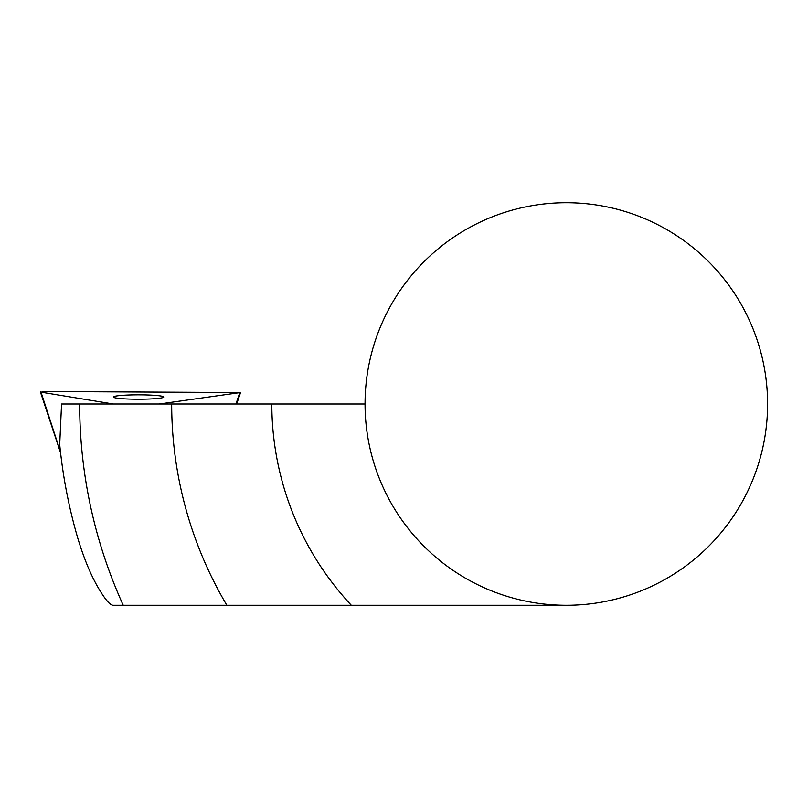 <?xml version="1.0" encoding="UTF-8"?>
<svg xmlns="http://www.w3.org/2000/svg" width="808" height="808" viewBox="0 0 808 808"><rect width="100%" height="100%" fill="white"/><g stroke="black" fill="none" stroke-linecap="round" stroke-linejoin="round"><path stroke-width="1.21" d="M113.322 404L41.016 392.153L45.551 391.516L240.562 392.526L159.136 404M40.4 391.951L60.58 452.844M113.463 396.869A25.159 2.192 180 0 1 139.441 394.829A25.159 2.192 180 0 1 163.721 397.021A25.159 2.192 180 0 1 138.562 399.213A25.159 2.192 180 0 1 113.403 397.021A25.159 2.192 180 0 1 113.463 396.869M566.327 605.273L351.329 605.273L566.327 605.273M123.24 605.273L112.908 605.273C109.585 604.818 104.424 598.506 97.404 586.325C90.375 573.963 83.911 558.187 78.022 538.997C68.953 508.081 62.842 476.599 59.701 444.531L61.559 404L79.669 404A486.658 486.658 0 0 0 123.24 605.273L351.329 605.273A294.506 294.506 0 0 1 271.821 404L79.669 404M365.054 404A201.273 201.273 0 0 1 666.964 229.694A201.273 201.273 0 0 1 666.964 578.306A201.273 201.273 0 0 1 365.054 404L271.821 404M239.764 392.749L235.956 404M60.489 452.026L41.016 392.153M226.866 605.273A394.647 394.647 0 0 1 171.68 404M240.562 392.526L236.673 404"/></g></svg>
